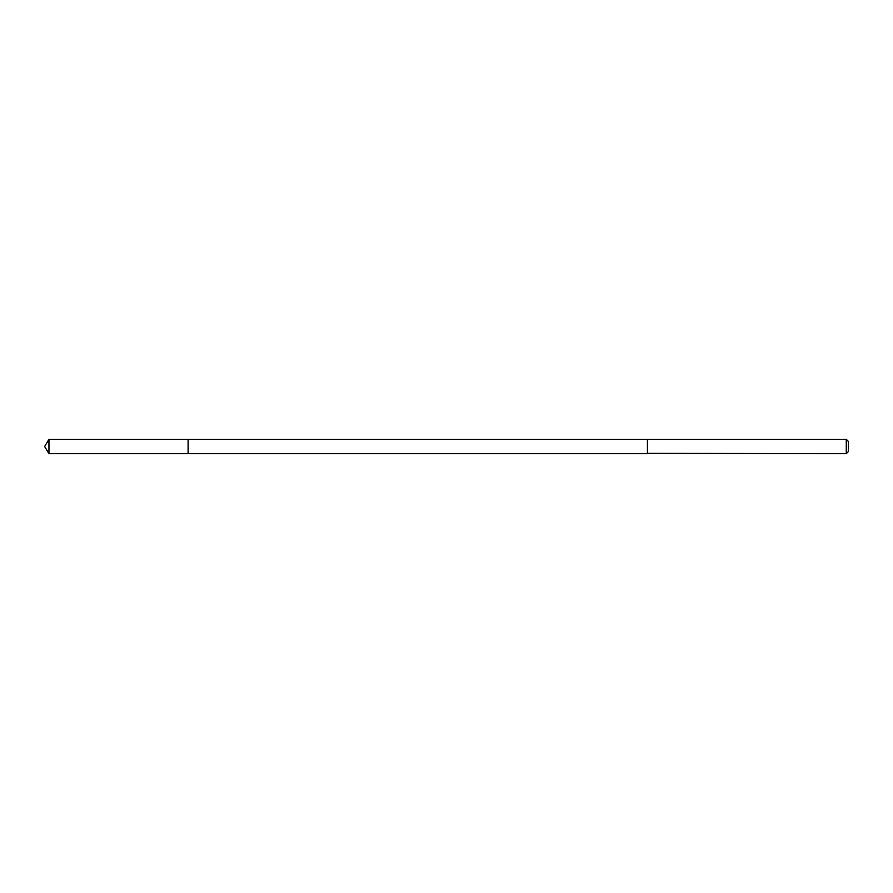 <?xml version="1.0" encoding="UTF-8"?>
<svg xmlns="http://www.w3.org/2000/svg" width="893" height="893" viewBox="0 0 893 893"><rect width="100%" height="100%" fill="white"/><g stroke="black" fill="none" stroke-linecap="round" stroke-linejoin="round"><path stroke-width="1.34" d="M188.11 453.677L188.11 439.323L48.959 439.323L48.959 453.677L188.11 453.677L188.11 439.323L647.425 439.334L647.425 453.666L48.959 453.677L44.65 446.5L48.959 453.677M647.425 453.331L846.274 453.677L846.274 439.323L647.425 439.323L647.425 453.331M846.274 439.323L848.35 441.399L848.35 451.601L846.274 453.677M44.65 446.5L48.959 439.323"/></g></svg>
